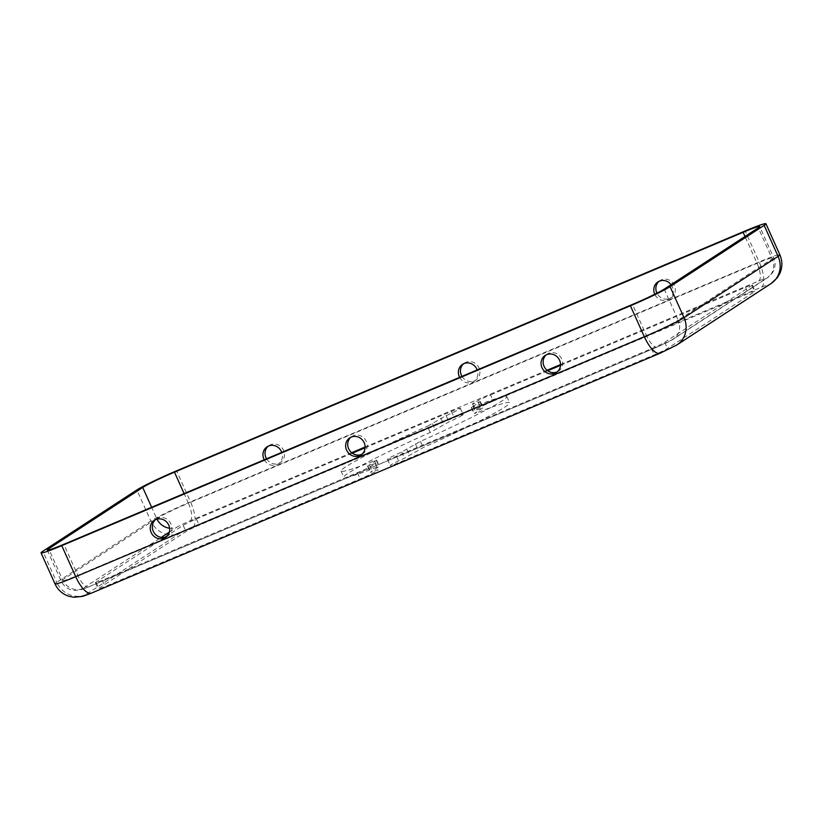 <?xml version="1.0" encoding="UTF-8"?>
<svg xmlns="http://www.w3.org/2000/svg" width="821" height="821" viewBox="0 0 821 821"><rect width="100%" height="100%" fill="white"/><g stroke="black" fill="none" stroke-linecap="round" stroke-linejoin="round"><path stroke-width="0.62" stroke-dasharray="4.11 3.08" d="M659.017 281.316A10.221 9.524 56.9 0 1 660.012 280.566A10.221 9.524 56.9 0 1 674.39 285.421A10.221 9.524 56.9 0 1 671.178 297.695A10.221 9.524 56.9 0 1 656.944 293.159M671.065 284.671A10.221 9.524 56.9 0 1 672.307 286.775A10.221 9.524 56.9 0 1 669.094 299.049A10.221 9.524 56.9 0 1 654.748 294.257M493.288 401.11A14.768 0.893 -24.2 0 0 476.098 409.402A14.768 0.893 -24.2 0 0 475.328 410.1A14.768 0.893 -24.2 0 0 480.952 408.345L483.107 407.678L474.353 413.456L476.149 413.076A90.874 5.47 -24.2 0 1 509.605 402.762A90.874 5.47 -24.2 0 1 423.277 447.558L404.517 458.169A14.768 0.893 155.8 0 0 391.032 464.86A14.768 0.893 155.8 0 0 390.262 465.548A14.768 0.893 155.8 0 0 399.232 462.428L654.245 354.857A11.361 0.688 155.8 0 0 667.473 348.473L754.612 291.671A11.361 0.688 -24.2 0 0 755.207 291.137A11.361 0.688 -24.2 0 0 748.3 293.538L493.288 401.11L490.506 394.911A14.768 0.893 -24.2 0 0 473.307 403.193A14.768 0.893 -24.2 0 0 472.537 403.891A14.768 0.893 -24.2 0 0 478.161 402.146L480.028 401.736L471.275 407.524L473.358 406.877L476.149 413.076M266.538 458.806A10.221 9.524 -123.1 0 0 280.351 462.572A10.221 9.524 -123.1 0 0 283.563 450.298A10.221 9.524 -123.1 0 0 269.185 445.444A10.221 9.524 -123.1 0 0 268.19 446.193M264.249 459.77A10.221 9.524 -123.1 0 0 278.278 463.916A10.221 9.524 -123.1 0 0 281.777 452.371M461.956 376.367A10.221 9.524 -123.1 0 0 475.759 380.133A10.221 9.524 -123.1 0 0 478.971 367.859A10.221 9.524 -123.1 0 0 464.594 363.005A10.221 9.524 -123.1 0 0 463.608 363.754M459.657 377.342A10.221 9.524 -123.1 0 0 473.686 381.488A10.221 9.524 -123.1 0 0 477.196 369.943M462.418 415.169A14.768 0.893 155.8 0 1 448.923 421.861L430.173 432.472A90.874 5.47 155.8 0 0 343.835 477.268A90.874 5.47 155.8 0 0 377.291 466.954L379.086 466.574L370.333 472.352L372.498 471.685A14.768 0.893 -24.2 0 1 378.122 469.93A14.768 0.893 -24.2 0 1 377.352 470.628A14.768 0.893 -24.2 0 1 360.152 478.92L105.139 586.492A11.361 0.688 -24.2 0 1 98.243 588.893A11.361 0.688 -24.2 0 1 98.828 588.359L185.967 531.556A11.361 0.688 155.8 0 1 199.195 525.173L454.208 417.602A14.768 0.893 155.8 0 1 463.177 414.482A14.768 0.893 155.8 0 1 462.418 415.169M365.088 447.814L451.417 411.393A14.768 0.893 155.8 0 1 460.396 408.273A14.768 0.893 155.8 0 1 459.627 408.971A14.768 0.893 155.8 0 1 446.131 415.652L427.382 426.273L430.173 432.472M546.293 354.805A10.221 9.524 56.9 0 1 547.279 354.056A10.221 9.524 56.9 0 1 561.656 358.91A10.221 9.524 56.9 0 1 558.444 371.184A10.221 9.524 56.9 0 1 557.367 371.79M560.497 365.376L745.519 287.329A11.361 0.688 -24.2 0 1 752.416 284.928A11.361 0.688 -24.2 0 1 751.831 285.462L664.692 342.275A11.361 0.688 155.8 0 1 651.464 348.648L396.451 456.219A14.768 0.893 155.8 0 1 387.471 459.35A14.768 0.893 155.8 0 1 388.241 458.652A14.768 0.893 155.8 0 1 401.736 451.971L420.485 441.349A90.874 5.47 -24.2 0 0 506.814 396.564A90.874 5.47 -24.2 0 0 473.358 406.877M166.54 536.657A10.221 9.524 -123.1 0 0 167.628 536.051A10.221 9.524 -123.1 0 0 170.83 523.777A10.221 9.524 -123.1 0 0 156.462 518.923A10.221 9.524 -123.1 0 0 155.467 519.672M361.948 454.229A10.221 9.524 -123.1 0 0 363.036 453.623A10.221 9.524 -123.1 0 0 366.248 441.349A10.221 9.524 -123.1 0 0 351.87 436.495A10.221 9.524 -123.1 0 0 350.885 437.244M164.959 537.221L96.036 582.151A11.361 0.688 -24.2 0 0 95.452 582.694A11.361 0.688 -24.2 0 0 102.348 580.293L357.361 472.711A14.768 0.893 -24.2 0 0 374.561 464.419A14.768 0.893 -24.2 0 0 375.33 463.732A14.768 0.893 -24.2 0 0 369.707 465.476L367.541 466.154L376.305 460.365L374.509 460.745A90.874 5.47 155.8 0 1 341.043 471.059A90.874 5.47 155.8 0 1 427.382 426.273M352.312 453.202L196.404 518.975A11.361 0.688 155.8 0 0 183.175 525.348L167.7 535.446M547.72 370.774L490.506 394.911M446.131 415.652L448.923 421.861M401.736 451.971L404.517 458.169M357.361 472.711L360.152 478.92M374.509 460.745L377.291 466.954M376.305 460.365L379.086 466.574M367.839 465.887L370.63 472.085M369.707 465.476L372.498 471.685M102.348 580.293L105.139 586.492M96.036 582.151L98.828 588.359M183.175 525.348L185.967 531.556M351.645 452.689L190.092 520.842A11.361 0.688 -24.2 0 0 176.864 527.215A15.907 14.819 56.9 0 1 169.629 528.221M560.527 364.575L758.748 280.956A11.361 0.688 155.8 0 1 765.059 279.089L671.003 340.407A11.361 0.688 -24.2 0 1 657.775 346.78L89.12 586.666A11.361 0.688 155.8 0 1 82.808 588.534L161.234 537.406M169.362 532.111L176.864 527.215M547.053 370.261L365.119 447.004M179.655 533.424A11.361 0.688 -24.2 0 1 192.884 527.041L761.529 287.165A11.361 0.688 155.8 0 1 767.84 285.298L673.795 346.606A11.361 0.688 -24.2 0 1 660.566 352.989L91.911 592.865A11.361 0.688 155.8 0 1 85.6 594.732L179.655 533.424A22.721 21.161 56.9 0 1 150.818 520.976L136.871 489.952M82.808 588.534A15.907 14.819 56.9 0 1 62.622 579.821L49.168 549.875M89.12 586.666A15.907 5.696 -112.9 0 1 88.801 586.841A15.907 5.696 -112.9 0 1 77.779 575.347A27.257 1.642 155.8 0 1 61.206 581.104A27.257 1.642 155.8 0 1 62.622 579.821L156.678 518.503L151.628 507.275M156.975 519.129A15.907 14.819 56.9 0 1 156.678 518.503A27.257 1.642 -24.2 0 1 188.43 503.201L184.099 493.585M657.775 346.78A15.907 5.696 -112.9 0 1 657.447 346.955A15.907 5.696 -112.9 0 1 646.425 335.461L77.779 575.347L63.833 544.313M671.003 340.407A15.907 14.819 -123.1 0 0 673.179 339.247A15.907 14.819 -123.1 0 0 678.177 320.159A27.257 1.642 -24.2 0 1 646.425 335.461L632.478 304.427M85.6 594.732A22.721 21.161 56.9 0 1 56.762 582.294L150.818 520.976A34.072 2.053 -24.2 0 1 190.503 501.857L176.556 470.823M54.997 583.895A34.072 2.053 155.8 0 1 56.762 582.294L42.815 551.271M420.485 441.349L423.277 447.558M415.385 443.884L418.176 450.082M406.918 449.395L409.71 455.604M396.451 456.219L399.232 462.428M651.464 348.648L654.245 354.857M664.692 342.275L667.473 348.473M751.831 285.462L754.612 291.671M664.23 289.125L678.177 320.159L772.222 258.841L758.286 227.817M765.059 279.089A15.907 14.819 -123.1 0 0 767.235 277.929A15.907 14.819 -123.1 0 0 772.222 258.841A27.257 1.642 155.8 0 0 773.639 257.558A27.257 1.642 155.8 0 0 757.075 263.325L188.43 503.201A15.907 5.696 67.1 0 1 190.092 520.842M673.795 346.606A22.721 21.161 -123.1 0 0 676.904 344.953M767.84 285.298A22.721 21.161 -123.1 0 0 770.96 283.635M432.482 423.739L435.274 429.947M440.949 418.228L443.73 424.426M451.417 411.393L454.208 417.602M196.404 518.975L199.195 525.173M758.748 280.956A15.907 5.696 67.1 0 0 757.075 263.325L745.006 236.469M192.884 527.041A22.721 8.138 67.1 0 0 190.503 501.857L759.148 261.971L745.211 230.947M761.529 287.165A22.721 8.138 67.1 0 0 759.148 261.971A34.072 2.053 155.8 0 1 779.858 254.767M471.562 407.257L474.353 413.456M480.028 401.736L482.82 407.945M478.161 402.146L480.952 408.345M745.519 287.329L748.3 293.538M657.929 281.921L660.012 280.566M278.278 463.916L280.351 462.572M473.686 381.488L475.759 380.133M558.444 371.184L556.371 372.539M156.462 518.923L154.379 520.278M351.87 436.495L349.797 437.85M341.043 471.059L343.835 477.268M376.593 460.099L379.384 466.307M367.541 466.154L370.333 472.352M375.33 463.732L378.122 469.93M95.452 582.694L98.243 588.893M47.269 550.08L61.206 581.104C64.079 586.861 68.718 590.001 75.111 590.515L81.156 589.714L88.801 586.841L657.447 346.955L673.179 339.247L767.235 277.929L772.263 273.106C775.414 268.169 775.876 262.987 773.639 257.558L759.702 226.534M363.036 453.623L360.963 454.978M167.628 536.051L165.544 537.406M506.814 396.564L509.605 402.762M387.471 459.35L390.262 465.548M547.279 354.056L545.206 355.411M460.396 408.273L463.177 414.482M462.521 364.36L464.594 363.005M267.112 446.788L269.185 445.444M471.275 407.524L474.056 413.722M480.326 401.469L483.107 407.678M472.537 403.891L475.328 410.1M752.416 284.928L755.207 291.137M669.094 299.049L671.178 297.695"/><path stroke-width="1.23" d="M656.944 293.159A10.221 9.524 56.9 0 1 656.8 292.84A10.221 9.524 56.9 0 1 659.017 281.316M654.748 294.257A10.221 9.524 56.9 0 1 654.727 294.195A10.221 9.524 56.9 0 1 657.929 281.921A10.221 9.524 56.9 0 1 671.065 284.671M268.19 446.193A10.221 9.524 -123.1 0 0 265.973 457.708A10.221 9.524 -123.1 0 0 266.538 458.806M281.777 452.371A10.221 9.524 -123.1 0 0 281.49 451.642A10.221 9.524 -123.1 0 0 267.112 446.788A10.221 9.524 -123.1 0 0 263.9 459.062A10.221 9.524 -123.1 0 0 264.249 459.77M463.608 363.754A10.221 9.524 -123.1 0 0 461.381 375.279A10.221 9.524 -123.1 0 0 461.956 376.367M477.196 369.943A10.221 9.524 -123.1 0 0 476.898 369.214A10.221 9.524 -123.1 0 0 462.521 364.36A10.221 9.524 -123.1 0 0 459.308 376.634A10.221 9.524 -123.1 0 0 459.657 377.342M559.583 360.265A10.221 9.524 56.9 0 1 556.371 372.539A10.221 9.524 56.9 0 1 541.993 367.685A10.221 9.524 56.9 0 1 545.206 355.411A10.221 9.524 56.9 0 1 559.583 360.265M557.367 371.79A10.221 9.524 56.9 0 1 544.077 366.33A10.221 9.524 56.9 0 1 546.293 354.805M168.757 525.132A10.221 9.524 -123.1 0 0 154.379 520.278A10.221 9.524 -123.1 0 0 151.177 532.552A10.221 9.524 -123.1 0 0 165.544 537.406A10.221 9.524 -123.1 0 0 168.757 525.132M155.467 519.672A10.221 9.524 -123.1 0 0 153.25 531.197A10.221 9.524 -123.1 0 0 166.54 536.657M364.175 442.704A10.221 9.524 -123.1 0 0 349.797 437.85A10.221 9.524 -123.1 0 0 346.585 450.124A10.221 9.524 -123.1 0 0 360.963 454.978A10.221 9.524 -123.1 0 0 364.175 442.704M350.885 437.244A10.221 9.524 -123.1 0 0 348.658 448.769A10.221 9.524 -123.1 0 0 361.948 454.229M167.7 535.446L164.959 537.221M560.497 365.376L547.72 370.774M352.312 453.202L365.088 447.814M630.405 305.781L61.76 545.667A34.072 2.053 155.8 0 1 41.05 552.872A34.072 2.053 155.8 0 1 42.815 551.271L136.871 489.952A34.072 2.053 -24.2 0 1 176.556 470.823L745.211 230.947A34.072 2.053 155.8 0 1 765.921 223.733A34.072 2.053 155.8 0 1 764.146 225.344L670.09 286.652A34.072 2.053 -24.2 0 1 630.405 305.781L644.352 336.805L75.706 576.691A34.072 2.053 155.8 0 1 54.997 583.895C57.839 589.95 62.427 594.055 68.738 596.231L73.88 597.267L82.757 596.344L91.449 593.121A22.721 8.138 -112.9 0 1 75.706 576.691L61.76 545.667M632.478 304.427L63.833 544.313A27.257 1.642 155.8 0 1 47.269 550.08A27.257 1.642 155.8 0 1 48.685 548.797L142.741 487.479A27.257 1.642 -24.2 0 1 174.483 472.178L743.138 232.292A27.257 1.642 155.8 0 1 759.702 226.534A27.257 1.642 155.8 0 1 758.286 227.817L664.23 289.125A27.257 1.642 -24.2 0 1 632.478 304.427M161.234 537.406L169.362 532.111M560.527 364.575L547.053 370.261M365.119 447.004L351.645 452.689M49.168 549.875L48.685 548.797M151.628 507.275L142.741 487.479M169.629 528.221A15.907 14.819 56.9 0 1 156.975 519.129M91.449 593.121L660.094 353.235A22.721 8.138 -112.9 0 1 644.352 336.805A34.072 2.053 -24.2 0 0 684.037 317.686L670.09 286.652M660.094 353.235L676.904 344.953A22.721 21.161 -123.1 0 0 684.037 317.686L778.092 256.368L764.146 225.344M770.96 283.635A22.721 21.161 -123.1 0 0 778.092 256.368A34.072 2.053 155.8 0 0 779.858 254.767C782.495 260.904 782.526 267.061 779.95 273.229L777.313 277.755L770.96 283.635L676.904 344.953M184.099 493.585L174.483 472.178M745.006 236.469L743.138 232.292M41.05 552.872L54.997 583.895M765.921 223.733L779.858 254.767"/></g></svg>
